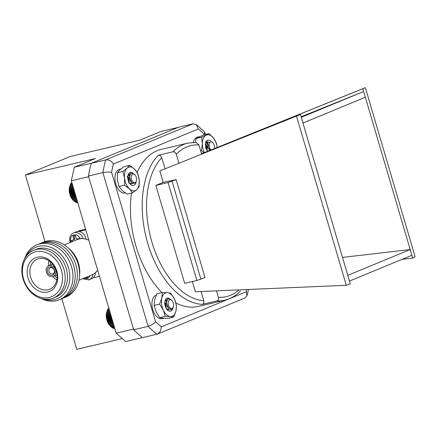 <?xml version="1.0" encoding="UTF-8"?>
<svg xmlns="http://www.w3.org/2000/svg" width="437" height="437" viewBox="0 0 437 437"><rect width="100%" height="100%" fill="white"/><g stroke="black" fill="none" stroke-linecap="round" stroke-linejoin="round"><path stroke-width="0.66" d="M52.555 273.95A3.25 2.627 67.6 0 1 49.13 271.645A3.25 2.627 67.6 0 1 50.397 267.832A3.25 2.627 67.6 0 1 54.068 269.837A3.25 2.627 67.6 0 1 52.877 273.846A3.25 2.627 67.6 0 1 52.555 273.95M64.321 244.895L77.218 239.569A19.135 15.47 67.6 0 1 88.837 240.246M97.642 270.159A19.135 15.47 67.6 0 1 91.83 274.939L78.933 280.264M68.199 247.916A25.832 20.883 67.6 0 1 79.55 275.392M42.285 242.65A29.656 23.98 67.6 0 1 76.857 260.419A29.656 23.98 67.6 0 1 64.905 297.406M40.084 243.562A29.656 23.98 67.6 0 1 74.656 261.331A29.656 23.98 67.6 0 1 62.704 298.318M37.882 244.474A29.656 23.98 67.6 0 1 72.455 262.238A29.656 23.98 67.6 0 1 60.497 299.23M24.625 258.715A29.656 23.98 67.6 0 1 65.665 255.121A29.656 23.98 67.6 0 1 56.439 300.672A29.656 23.98 67.6 0 1 41.056 298.493M25.821 256.748A27.875 22.533 67.6 0 1 64.168 258.529A27.875 22.533 67.6 0 1 54.297 299.64A27.875 22.533 67.6 0 1 43.29 299.039M33.654 250.319L35.943 249.374A25.832 20.883 67.6 0 1 65.108 265.275A25.832 20.883 67.6 0 1 55.668 297.122L53.38 298.067A25.832 20.883 67.6 0 1 50.785 298.903A25.832 20.883 67.6 0 1 23.614 280.598A25.832 20.883 67.6 0 1 33.654 250.319A25.832 20.883 67.6 0 1 62.819 266.22A25.832 20.883 67.6 0 1 53.38 298.067M49.206 297.504A23.92 19.337 67.6 0 1 22.735 267.04A23.92 19.337 67.6 0 1 55.483 259.332A23.92 19.337 67.6 0 1 49.206 297.504M47.606 292.053A18.223 14.732 67.6 0 1 27.433 268.842A18.223 14.732 67.6 0 1 52.385 262.976A18.223 14.732 67.6 0 1 47.606 292.053M48.092 289.753A16.262 13.148 67.6 0 1 30.901 277.981A16.262 13.148 67.6 0 1 37.697 259.01A16.262 13.148 67.6 0 1 55.668 269.176A16.262 13.148 67.6 0 1 50.108 289.059A16.262 13.148 67.6 0 1 48.092 289.753M56.826 279.975A15.497 12.531 67.6 0 1 52.893 276.594M48.463 265.876A15.497 12.531 67.6 0 1 48.868 260.709M57.105 277.97A13.394 10.827 67.6 0 1 54.625 275.9M50.179 265.144A13.394 10.827 67.6 0 1 50.479 261.927M52.648 276.659A5.818 4.703 67.6 0 1 46.53 272.541A5.818 4.703 67.6 0 1 48.791 265.718A5.818 4.703 67.6 0 1 55.357 269.301A5.818 4.703 67.6 0 1 53.232 276.474A5.818 4.703 67.6 0 1 52.648 276.659M52.254 275.305A4.403 3.556 67.6 0 1 47.382 269.7A4.403 3.556 67.6 0 1 53.407 268.285A4.403 3.556 67.6 0 1 52.254 275.305M83.156 238.646A8.227 6.653 67.6 0 0 74.432 232.621A8.227 6.653 67.6 0 0 73.607 232.883L76.104 231.856A8.227 6.653 67.6 0 1 86.029 239.159M79.627 238.848L79.512 238.46L77.393 238.957A1.147 0.929 -112.4 0 1 76.164 238.072L75.41 235.51L72.99 236.078L73.744 238.64L74.787 238.214A1.147 0.929 67.6 0 1 74.203 239.525M74.317 239.487L73.274 239.918A1.147 0.929 -112.4 0 1 73.159 239.951L71.04 240.454L71.482 241.94M73.274 239.918A1.147 0.929 -112.4 0 0 73.744 238.64M72.132 240.197L72.52 241.508M74.082 235.822L74.787 238.214M85.586 229.19L79.616 230.594L77.442 231.495M85.789 229.884L78.966 231.49M93.048 277.883L99.472 276.37M95.452 272.661A8.227 6.653 67.6 0 1 91.699 278.691L89.197 279.718A8.227 6.653 67.6 0 1 88.372 279.986M85.231 277.664L85.313 277.954L87.733 277.386L87.537 276.714M86.269 277.238L86.357 277.528L87.684 277.211M86.357 277.528L85.313 277.954M95.337 158.549L25.428 175.002L70.1 156.55L140.009 140.097L160.996 131.428L178.301 127.353L91.655 163.143L74.35 167.218L95.337 158.549M122.333 338.599L76.732 349.327L61.836 298.711M45.016 241.568L25.428 175.002M142.5 337.582L125.659 341.548L116.182 333.147L133.482 329.072L88.64 176.706L71.335 180.776L74.35 167.218M116.182 333.147L71.335 180.776M402.149 259.316L412.692 258.114L410.179 249.576L342.504 257.404M192.367 281.537L195.377 291.758L346.284 285.285L350.299 283.886L302.956 123.026L365.348 97.254L363.66 91.53L301.115 116.772M240.421 291.031C235.827 295.74 230.578 298.804 224.678 300.224A80.681 47.081 -103.2 0 1 216.845 300.929L202.244 304.36C203.697 303.797 204.216 302.573 203.795 300.7L201.091 291.512M165.131 168.764L161.717 157.73C161.045 155.911 159.926 155.075 158.352 155.228L172.948 151.792A80.681 47.081 -103.2 0 1 187.713 143.156L161.357 149.361A80.681 47.081 76.8 0 0 137.185 172.369M302.956 123.026L301.273 117.302L363.66 91.53L362.836 88.722L365.359 87.673L201.512 153.797M347.786 275.348L410.179 249.576L365.348 97.254M412.692 258.114L415.15 256.841L365.359 87.673M201.523 153.824L362.836 88.722M196.89 280.472L204.986 277.55L176.16 179.612L163.181 182.376L155.851 185.408L184.676 283.345L196.89 280.472L168.065 182.529L176.16 179.612M163.181 182.376L159.816 170.938L300.443 114.494L159.816 170.938M155.851 185.408L168.065 182.529M346.284 285.285L296.494 116.116M301.273 117.302L300.443 114.494M131.482 193.116A80.681 47.081 76.8 0 0 162.023 292.61M175.86 302.95A80.681 47.081 76.8 0 0 190.488 307.129A80.681 47.081 76.8 0 0 198.322 306.424L224.678 300.224M111.577 172.353C109.031 171.888 106.136 171.976 102.881 172.62A121.502 70.903 -103.2 0 1 105.705 159.909C108.884 159.603 111.457 160.974 113.423 164.033A115.477 67.385 76.8 0 0 111.577 172.353L155.523 321.676A115.477 67.385 76.8 0 0 161.34 326.832L160.483 331.175L157.631 334.037L142.571 337.637A121.502 70.903 76.8 0 1 133.689 329.76L148.132 326.363L102.881 172.62L88.438 176.018L133.689 329.76M91.262 163.307L105.705 159.909L193.138 123.791L178.689 127.194L91.262 163.307A121.502 70.903 76.8 0 0 88.438 176.018M187.713 143.156L196.126 142.402L198.911 144.958L201.615 154.13M198.911 144.958A77.567 45.262 76.8 0 0 176.319 154.294L178.946 163.225M176.319 154.294C175.647 152.475 174.527 151.644 172.948 151.792M216.845 300.929C218.298 300.366 218.811 299.143 218.396 297.264A77.567 45.262 76.8 0 0 238.979 289.889M216.506 290.851L218.396 297.264M349.474 281.073L411.862 255.301M155.523 321.676C153.758 323.844 151.295 325.407 148.132 326.363A121.502 70.903 -103.2 0 0 157.014 334.239M193.138 123.791L196.268 124.512L198.343 128.953L113.423 164.033M196.268 124.512L204.576 131.865L204.789 132.231L204.155 134.11A115.477 67.385 76.8 0 0 198.343 128.953M161.34 326.832L246.255 291.758L246.965 295.745L245.037 297.93L157.631 334.037M171.785 310.439L172.91 308.44A6.708 3.911 -103.2 0 1 171.785 310.439L170.512 311.106L169.234 311.106M169.135 300.23A4.43 2.584 76.8 0 0 168.851 306.069A4.43 2.584 76.8 0 0 172.675 308.014A4.43 2.584 76.8 0 0 173.418 306.692A4.43 2.584 76.8 0 0 172.009 300.7A4.43 2.584 76.8 0 0 169.135 300.23M173.03 308.025L173.172 307.462M173.418 306.692L172.446 308.642L168.704 308.336L166.388 303.114L167.666 298.782L170.976 299.58L172.009 300.7M168.802 308.424L167.207 306.556L166.41 301.393M168.556 309.538L166.726 309.199M166.426 301.262L165.164 300.656L166.481 300.978M166.033 305.878L165.913 307.867M168.857 309.467L166.344 308.637M165.486 300.53L166.541 300.716M164.836 301.869L165.896 303.731L166.109 308.238M110.233 326.013L109.818 325.56A9.887 5.768 -103.2 0 1 106.666 312.176L106.322 315.093L106.59 318.283L108.332 323.342L110.599 326.401L113.964 325.609M109.348 309.937L107.218 310.439L106.928 311.308L109.572 310.685M109.157 309.276L107.584 309.647L107.245 310.516M108.988 308.708L108.01 308.943L107.622 309.806M108.851 308.249L108.054 309.178M109.026 307.823L108.54 308.648M114.445 328.345L114.811 328.493M113.243 327.93L114.052 328.438L114.745 328.274M112.571 327.701L113.352 328.253L114.652 327.947M111.905 327.362L112.648 327.958L114.521 327.515M111.249 326.92L111.948 327.542L114.363 326.974M110.605 326.379L111.266 327.023L114.177 326.341M113.74 324.855L109.987 325.74L110.599 326.401M107.868 322.408L112.686 321.277M107.824 322.036L112.582 320.916M112.888 321.965L108.283 323.047M108.332 323.342L112.975 322.249M108.797 323.997L113.183 322.965M107.458 321.424L112.391 320.266M107.426 320.982L112.265 319.84M107.109 320.403L112.085 319.234M107.087 319.884L111.943 318.742M106.819 319.354L111.779 318.185M106.814 318.77L111.615 317.639M106.59 318.283L111.468 317.136M106.612 317.639L111.293 316.541M106.431 317.213L111.162 316.098M106.481 316.514L110.976 315.454M106.344 316.142L110.861 315.082M106.42 315.399L110.665 314.4M106.322 315.093L110.572 314.094M106.437 314.312L110.364 313.384M106.371 314.077L110.299 313.154M106.524 313.258L110.08 312.422M106.491 313.1L110.037 312.264M106.688 312.253L109.813 311.521M106.677 312.176L109.791 311.439M109.96 325.685L113.724 324.8M109.397 325.019L113.505 324.052M109.359 324.882L113.462 323.915M108.84 324.216L113.249 323.178M205.718 145.428A6.708 3.911 -103.2 0 1 206.198 146.679L205.712 145.204M206.444 146.127L205.723 144.592M207.471 143.254L206.144 142.719L207.504 143.063M206.198 146.679L205.712 145.395M207.422 143.576L206.1 142.795M208.072 141.632L206.013 142.975M205.259 144.281L206.777 149.782M204.221 153.087L201.468 150.519L202.375 143.653L201.572 137.196L209.061 133.58L213.617 138.239L216.452 143.298L217.167 147.477M200.61 150.721L201.468 150.519M195.372 142.375L196.082 138.485L201.572 137.196M196.082 138.485L203.571 134.875L209.061 133.58M217.14 147.488A12.149 7.09 76.8 0 0 213.617 138.239A12.149 7.09 76.8 0 0 206.171 135.186A12.149 7.09 -103.2 0 0 202.375 143.653A12.149 7.09 76.8 0 0 204.445 152.611M207.668 151.311A6.708 3.911 -103.2 0 1 206.013 142.812A6.708 3.911 -103.2 0 1 210.776 140.867M207.493 151.382L205.636 147.919L205.68 141.834L207.247 140.43M214.365 148.607A4.43 2.584 76.8 0 0 212.901 142.823A4.43 2.584 76.8 0 0 210.705 141.959A4.43 2.584 76.8 0 0 209.088 145.434A4.43 2.584 76.8 0 0 211 149.967M210.11 150.721L207.548 142.888L211.918 141.763L212.901 142.823M209.744 150.475L207.641 147.378L207.449 143.369M205.745 144.276L206.947 147.236L206.903 150.066M207.968 151.191L207.182 150.574M206.095 142.812L207.559 142.833M205.789 143.899L207.247 147.165L207.089 150.415M134.738 184.785L135.912 182.742A6.708 3.911 -103.2 0 1 134.738 184.785L133.525 185.403L132.236 185.408M132.171 174.5A4.43 2.584 76.8 0 0 131.827 180.306A4.43 2.584 76.8 0 0 135.645 182.344A4.43 2.584 76.8 0 0 136.42 180.994A4.43 2.584 76.8 0 0 135.011 174.997A4.43 2.584 76.8 0 0 132.171 174.5M136.038 182.311L136.18 181.754M136.42 180.994L135.41 182.977L131.674 182.595L129.396 177.373L130.685 173.079L133.984 173.882L135.011 174.997M131.827 182.732L130.182 180.792L129.423 175.685M131.57 183.835L129.723 183.491M129.456 175.461L128.216 174.926L129.494 175.248M127.806 176.548L128.631 178.17L128.926 182.174M131.865 183.764L129.341 182.923M128.5 174.833L129.549 175.018M127.844 176.155L128.931 178.099L129.117 182.54M73.503 200.599L72.821 199.862A9.887 5.768 -103.2 0 1 69.669 186.473L69.33 189.237L69.565 192.417L71.264 197.502L73.503 200.599L76.934 199.791M72.324 184.13L70.275 184.611L69.98 185.485L72.537 184.867M72.132 183.48L70.652 183.83L70.308 184.704M71.968 182.934L71.084 183.141L70.69 184.004M71.837 182.486L71.133 183.393M77.327 202.631L77.808 202.763M76.142 202.205L76.95 202.719L77.737 202.533M75.475 201.954L76.246 202.517L77.639 202.189M74.809 201.599L75.541 202.2L77.507 201.736M74.148 201.14L74.847 201.768L77.344 201.184M73.509 200.583L74.164 201.233L77.152 200.534M70.805 196.557L75.645 195.421M70.767 196.175L75.535 195.055M75.847 196.104L71.215 197.196M71.264 197.502L75.934 196.404M71.723 198.158L76.142 197.114M70.406 195.568L75.35 194.405M70.373 195.115L75.219 193.973M70.062 194.541L75.044 193.373M70.046 194.017L74.896 192.875M69.783 193.487L74.732 192.324M69.783 192.897L74.569 191.767M69.565 192.417L74.427 191.275M69.592 191.767L74.246 190.669M69.417 191.346L74.121 190.237M69.472 190.641L73.929 189.592M69.341 190.281L73.82 189.226M69.423 189.527L73.618 188.538M69.33 189.237L73.536 188.249M69.45 188.445L73.323 187.533M69.39 188.221L73.258 187.315M69.549 187.397L73.045 186.577M69.521 187.255L73.001 186.435M69.723 186.402L72.782 185.687M69.718 186.337L72.76 185.621M72.897 199.933L76.71 199.037M72.87 199.867L76.688 198.966M72.313 199.196L76.47 198.218M72.274 199.048L76.426 198.07M71.766 198.382L76.207 197.338M128.882 183.108L127.784 176.909M129.936 183.764L131.346 183.89M129.407 175.783L128.167 175.013M129.997 173.877L128.068 175.204M130.057 183.911L135.525 182.857M127.26 176.406L128.795 181.339M137.573 173.008L139.201 179.683L139.119 186.763L136.705 189.609L132.575 192.859L129.385 188.822L124.479 185.195L124.561 178.116L122.934 171.441L127.063 168.19L129.478 165.344L134.383 168.977L137.573 173.008M124.479 185.195L118.99 186.484L122.18 190.521L127.085 194.148L132.575 192.859M118.99 186.484L117.362 179.809L117.444 172.73L122.934 171.441M117.444 172.73L119.858 169.889L123.988 166.639L129.478 165.344M124.561 178.116A12.149 7.09 76.8 0 0 129.385 188.822A12.149 7.09 76.8 0 0 136.705 189.609A12.149 7.09 76.8 0 0 139.201 179.683A12.149 7.09 76.8 0 0 134.383 168.977A12.149 7.09 76.8 0 0 127.063 168.19A12.149 7.09 -103.2 0 0 124.561 178.116M133.525 185.403A6.708 3.911 -103.2 0 1 130.215 184.086A6.708 3.911 -103.2 0 1 128.079 175.002A6.708 3.911 -103.2 0 1 132.564 172.866M164.776 303.322A6.708 3.911 -103.2 0 1 165.705 306.637L164.776 302.792M165.153 303.3L164.798 302.306M166.765 309.249L168.403 309.576M165.705 306.637L164.776 303.245M167.098 299.4L165.088 300.809M167.098 309.658L172.293 309.494A6.708 3.911 -103.2 0 1 167.213 309.789A6.708 3.911 -103.2 0 1 165.071 300.705A6.708 3.911 -103.2 0 1 169.545 298.558M164.776 302.743L165.896 307.823M176.45 305.512L175.925 311.095L173.68 317.082L170.326 316.525L165.252 316.372L163.28 310.035L159.592 304.097L161.832 298.11L162.362 292.528L167.437 292.681L170.791 293.238L174.478 299.176L176.45 305.512M165.252 316.372L159.762 317.666L163.121 318.223L168.196 318.371L173.68 317.082M159.762 317.666L156.075 311.728L154.103 305.387L159.592 304.097M154.103 305.387L154.632 299.804L156.872 293.822L162.362 292.528M161.832 298.11A12.149 7.09 76.8 0 0 163.28 310.035A12.149 7.09 76.8 0 0 170.326 316.525A12.149 7.09 76.8 0 0 175.925 311.095A12.149 7.09 76.8 0 0 174.478 299.176A12.149 7.09 76.8 0 0 167.437 292.681A12.149 7.09 -103.2 0 0 161.832 298.11M125.228 192.946L125.157 192.968A12.149 7.09 -103.2 0 1 115.472 182.764A12.149 7.09 -103.2 0 1 119.591 169.31L120.852 169.015M163.831 318.273L162.154 318.671A12.149 7.09 -103.2 0 1 152.535 308.735A12.149 7.09 -103.2 0 1 156.277 295.101M193.28 142.396A12.149 7.09 -103.2 0 1 197.524 137.12L199.398 136.677M57.143 275.763A13.394 10.827 67.6 0 1 56.499 275.124M52.052 264.374A13.394 10.827 67.6 0 1 52.063 263.462M80.321 238.733A6.315 5.107 -112.4 0 0 73.929 234.882A6.315 5.107 -112.4 0 0 70.761 242.235M92.89 274.441A8.227 6.653 67.6 0 1 89.197 279.718L82.626 278.74M83.8 278.254A6.315 5.107 -112.4 0 0 89.907 275.731M161.717 157.73A77.567 45.262 76.8 0 0 151.863 241.978A77.567 45.262 76.8 0 0 203.795 300.7M172.085 181.295L200.911 279.232M202.244 304.36A80.681 47.081 -103.2 0 1 147.711 243.256A80.681 47.081 -103.2 0 1 158.352 155.228M246.255 291.758A115.477 67.385 76.8 0 0 246.807 289.551M204.33 134.694L204.155 134.11M53.232 276.474L57.083 274.884M48.791 265.718L52.642 264.128M73.607 232.883L71.93 233.921L70.433 235.816L69.68 238.001L70.029 242.54M202.293 153.48L201.206 152.753M204.789 132.231L205.439 134.432M246.965 295.745L248.495 289.48M206.499 142.631L206.198 142.702"/></g></svg>

